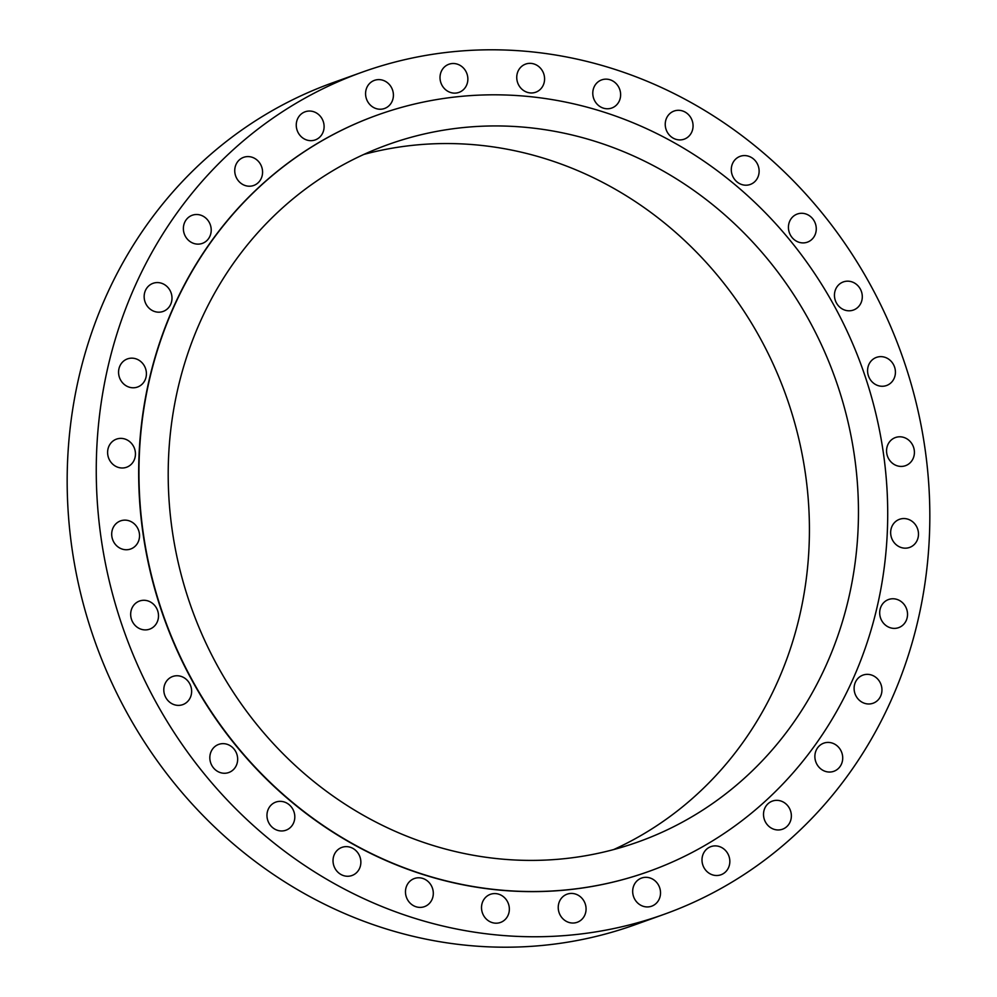 <?xml version="1.0" encoding="UTF-8"?>
<svg xmlns="http://www.w3.org/2000/svg" width="997" height="997" viewBox="0 0 997 997"><rect width="100%" height="100%" fill="white"/><g stroke="black" fill="none" stroke-linecap="round" stroke-linejoin="round"><path stroke-width="1.5" d="M145.948 369.924A14.943 13.784 70.2 0 0 127.442 358.908A14.943 13.784 70.2 0 0 119.029 376.019A14.943 13.784 70.2 0 0 137.536 387.035A14.943 13.784 70.2 0 0 145.948 369.924M619.66 927.272A447.317 412.671 70.2 0 0 664.264 914.261A447.317 412.671 70.2 0 0 909.314 377.689A447.317 412.671 70.2 0 0 406.427 59.284A447.317 412.671 70.2 0 0 361.836 72.295A447.317 412.671 70.2 0 0 116.774 608.868A447.317 412.671 70.2 0 0 619.66 927.272M377.365 115.079A401.803 370.685 70.2 0 0 377.215 115.129A401.803 370.685 70.2 0 0 157.102 597.103A401.803 370.685 70.2 0 0 608.818 883.105A401.803 370.685 70.2 0 0 648.873 871.428A401.803 370.685 70.2 0 0 649.022 871.366M134.034 447.366A14.943 13.784 70.2 0 0 116.475 439.129A14.943 13.784 70.2 0 0 109.022 459.006A14.943 13.784 70.2 0 0 126.582 467.244A14.943 13.784 70.2 0 0 134.034 447.366M136.689 526.578A14.943 13.784 70.2 0 0 120.562 520.883A14.943 13.784 70.2 0 0 114.543 543.303A14.943 13.784 70.2 0 0 130.669 548.998A14.943 13.784 70.2 0 0 136.689 526.578M153.8 604.506A14.943 13.784 70.2 0 0 139.543 601.029A14.943 13.784 70.2 0 0 135.38 625.68A14.943 13.784 70.2 0 0 149.637 629.157A14.943 13.784 70.2 0 0 153.8 604.506M184.719 678.159A14.943 13.784 70.2 0 0 172.668 676.502A14.943 13.784 70.2 0 0 163.844 688.665A14.943 13.784 70.2 0 0 170.724 702.972A14.943 13.784 70.2 0 0 182.775 704.63A14.943 13.784 70.2 0 0 191.598 692.466A14.943 13.784 70.2 0 0 184.719 678.159M228.263 744.709A14.943 13.784 70.2 0 0 218.692 744.398A14.943 13.784 70.2 0 0 209.831 757.994A14.943 13.784 70.2 0 0 219.228 772.201A14.943 13.784 70.2 0 0 228.799 772.513A14.943 13.784 70.2 0 0 237.66 758.916A14.943 13.784 70.2 0 0 228.263 744.709M282.749 801.6A14.943 13.784 70.2 0 0 275.833 802.087A14.943 13.784 70.2 0 0 267.059 817.154A14.943 13.784 70.2 0 0 279.023 830.713A14.943 13.784 70.2 0 0 285.94 830.214A14.943 13.784 70.2 0 0 294.713 815.16A14.943 13.784 70.2 0 0 282.749 801.6M346.084 846.627A14.943 13.784 70.2 0 0 341.896 847.388A14.943 13.784 70.2 0 0 333.347 863.888A14.943 13.784 70.2 0 0 347.816 876.263A14.943 13.784 70.2 0 0 351.991 875.503A14.943 13.784 70.2 0 0 360.54 859.003A14.943 13.784 70.2 0 0 346.084 846.627M415.824 878.095A14.943 13.784 70.2 0 0 414.341 878.531A14.943 13.784 70.2 0 0 406.153 896.453A14.943 13.784 70.2 0 0 422.952 907.083A14.943 13.784 70.2 0 0 424.435 906.647A14.943 13.784 70.2 0 0 432.623 888.726A14.943 13.784 70.2 0 0 415.824 878.095M489.315 894.758A14.943 13.784 70.2 0 0 482.685 913.626A14.943 13.784 70.2 0 0 500.482 922.449A14.943 13.784 70.2 0 0 501.553 922.013A14.943 13.784 70.2 0 0 508.183 903.145A14.943 13.784 70.2 0 0 490.387 894.321A14.943 13.784 70.2 0 0 489.315 894.758M563.716 896.004A14.943 13.784 70.2 0 0 560.015 914.81A14.943 13.784 70.2 0 0 577.201 922.287A14.943 13.784 70.2 0 0 580.59 920.455A14.943 13.784 70.2 0 0 584.292 901.649A14.943 13.784 70.2 0 0 567.106 894.172A14.943 13.784 70.2 0 0 563.716 896.004M636.161 881.772A14.943 13.784 70.2 0 0 635.189 899.979A14.943 13.784 70.2 0 0 651.652 906.186A14.943 13.784 70.2 0 0 657.035 902.484A14.943 13.784 70.2 0 0 658.02 884.277A14.943 13.784 70.2 0 0 641.545 878.07A14.943 13.784 70.2 0 0 636.161 881.772M703.882 852.609A14.943 13.784 70.2 0 0 705.34 869.745A14.943 13.784 70.2 0 0 720.968 874.768A14.943 13.784 70.2 0 0 727.947 868.798A14.943 13.784 70.2 0 0 726.501 851.662A14.943 13.784 70.2 0 0 710.861 846.64A14.943 13.784 70.2 0 0 703.882 852.609M764.263 809.626A14.943 13.784 70.2 0 0 767.802 825.292A14.943 13.784 70.2 0 0 782.483 829.217A14.943 13.784 70.2 0 0 790.609 820.668A14.943 13.784 70.2 0 0 787.082 805.003A14.943 13.784 70.2 0 0 772.388 801.09A14.943 13.784 70.2 0 0 764.263 809.626M814.998 754.505A14.943 13.784 70.2 0 0 833.853 771.292A14.943 13.784 70.2 0 0 842.59 759.963A14.943 13.784 70.2 0 0 823.746 743.164A14.943 13.784 70.2 0 0 814.998 754.505M854.13 689.326A14.943 13.784 70.2 0 0 873.073 703.234A14.943 13.784 70.2 0 0 881.921 689.002A14.943 13.784 70.2 0 0 862.966 675.106A14.943 13.784 70.2 0 0 854.13 689.326M880.152 616.632A14.943 13.784 70.2 0 0 898.658 627.636A14.943 13.784 70.2 0 0 907.071 610.525A14.943 13.784 70.2 0 0 888.551 599.521A14.943 13.784 70.2 0 0 880.152 616.632M892.066 539.178A14.943 13.784 70.2 0 0 909.613 547.428A14.943 13.784 70.2 0 0 917.066 527.538A14.943 13.784 70.2 0 0 899.518 519.3A14.943 13.784 70.2 0 0 892.066 539.178M889.411 459.978A14.943 13.784 70.2 0 0 905.525 465.674A14.943 13.784 70.2 0 0 911.557 443.241A14.943 13.784 70.2 0 0 895.431 437.546A14.943 13.784 70.2 0 0 889.411 459.978M872.288 382.05A14.943 13.784 70.2 0 0 886.557 385.515A14.943 13.784 70.2 0 0 890.72 360.864A14.943 13.784 70.2 0 0 876.45 357.387A14.943 13.784 70.2 0 0 872.288 382.05M841.368 308.397A14.943 13.784 70.2 0 0 853.42 310.042A14.943 13.784 70.2 0 0 862.255 297.891A14.943 13.784 70.2 0 0 855.364 283.572A14.943 13.784 70.2 0 0 843.312 281.927A14.943 13.784 70.2 0 0 834.489 294.078A14.943 13.784 70.2 0 0 841.368 308.397M797.837 241.847A14.943 13.784 70.2 0 0 807.396 242.159A14.943 13.784 70.2 0 0 816.269 228.55A14.943 13.784 70.2 0 0 806.86 214.343A14.943 13.784 70.2 0 0 797.301 214.031A14.943 13.784 70.2 0 0 788.428 227.64A14.943 13.784 70.2 0 0 797.837 241.847M743.351 184.956A14.943 13.784 70.2 0 0 750.267 184.457A14.943 13.784 70.2 0 0 759.029 169.403A14.943 13.784 70.2 0 0 747.065 155.831A14.943 13.784 70.2 0 0 740.16 156.33A14.943 13.784 70.2 0 0 731.387 171.397A14.943 13.784 70.2 0 0 743.351 184.956M680.016 139.916A14.943 13.784 70.2 0 0 684.204 139.169A14.943 13.784 70.2 0 0 692.741 122.668A14.943 13.784 70.2 0 0 678.284 110.293A14.943 13.784 70.2 0 0 674.097 111.041A14.943 13.784 70.2 0 0 665.56 127.541A14.943 13.784 70.2 0 0 680.016 139.916M610.264 108.461A14.943 13.784 70.2 0 0 611.759 108.025A14.943 13.784 70.2 0 0 619.947 90.104A14.943 13.784 70.2 0 0 603.148 79.461A14.943 13.784 70.2 0 0 601.652 79.897A14.943 13.784 70.2 0 0 593.464 97.818A14.943 13.784 70.2 0 0 610.264 108.461M536.785 91.786A14.943 13.784 70.2 0 0 543.415 72.918A14.943 13.784 70.2 0 0 525.606 64.095A14.943 13.784 70.2 0 0 524.547 64.543A14.943 13.784 70.2 0 0 517.917 83.412A14.943 13.784 70.2 0 0 535.713 92.223A14.943 13.784 70.2 0 0 536.785 91.786M462.384 90.54A14.943 13.784 70.2 0 0 466.085 71.747A14.943 13.784 70.2 0 0 448.887 64.257A14.943 13.784 70.2 0 0 445.497 66.089A14.943 13.784 70.2 0 0 441.796 84.895A14.943 13.784 70.2 0 0 458.994 92.385A14.943 13.784 70.2 0 0 462.384 90.54M389.927 104.785A14.943 13.784 70.2 0 0 390.911 86.577A14.943 13.784 70.2 0 0 374.448 80.358A14.943 13.784 70.2 0 0 369.052 84.06A14.943 13.784 70.2 0 0 368.08 102.267A14.943 13.784 70.2 0 0 384.543 108.486A14.943 13.784 70.2 0 0 389.927 104.785M322.218 133.947A14.943 13.784 70.2 0 0 320.76 116.811A14.943 13.784 70.2 0 0 305.132 111.789A14.943 13.784 70.2 0 0 298.14 117.758A14.943 13.784 70.2 0 0 299.599 134.894A14.943 13.784 70.2 0 0 315.226 139.916A14.943 13.784 70.2 0 0 322.218 133.947M261.825 176.918A14.943 13.784 70.2 0 0 258.298 161.252A14.943 13.784 70.2 0 0 243.604 157.339A14.943 13.784 70.2 0 0 235.491 165.876A14.943 13.784 70.2 0 0 239.018 181.541A14.943 13.784 70.2 0 0 253.712 185.467A14.943 13.784 70.2 0 0 261.825 176.918M211.09 232.052A14.943 13.784 70.2 0 0 192.247 215.252A14.943 13.784 70.2 0 0 183.498 226.593A14.943 13.784 70.2 0 0 202.354 243.38A14.943 13.784 70.2 0 0 211.09 232.052M171.97 297.218A14.943 13.784 70.2 0 0 153.027 283.322A14.943 13.784 70.2 0 0 144.179 297.542A14.943 13.784 70.2 0 0 163.122 311.438A14.943 13.784 70.2 0 0 171.97 297.218M361.836 72.295L332.736 82.739A447.317 412.671 70.2 0 0 87.686 619.311A447.317 412.671 70.2 0 0 590.573 937.716A447.317 412.671 70.2 0 0 635.164 924.705L664.264 914.261M609.105 883.006A401.803 370.685 70.2 0 0 649.159 871.316A401.803 370.685 70.2 0 0 869.284 389.341A401.803 370.685 70.2 0 0 417.569 103.339A401.803 370.685 70.2 0 0 377.502 115.029A401.803 370.685 70.2 0 0 157.389 597.004A401.803 370.685 70.2 0 0 609.105 883.006M425.046 133.797A370.41 341.722 70.2 0 0 388.12 144.565A370.41 341.722 70.2 0 0 185.193 588.891A370.41 341.722 70.2 0 0 601.615 852.547A370.41 341.722 70.2 0 0 638.554 841.78A370.41 341.722 70.2 0 0 841.468 397.454A370.41 341.722 70.2 0 0 425.046 133.797M613.666 849.569A370.41 341.722 70.2 0 0 788.116 401.617A370.41 341.722 70.2 0 0 376.006 151.407A370.41 341.722 70.2 0 0 363.967 154.385"/></g></svg>
